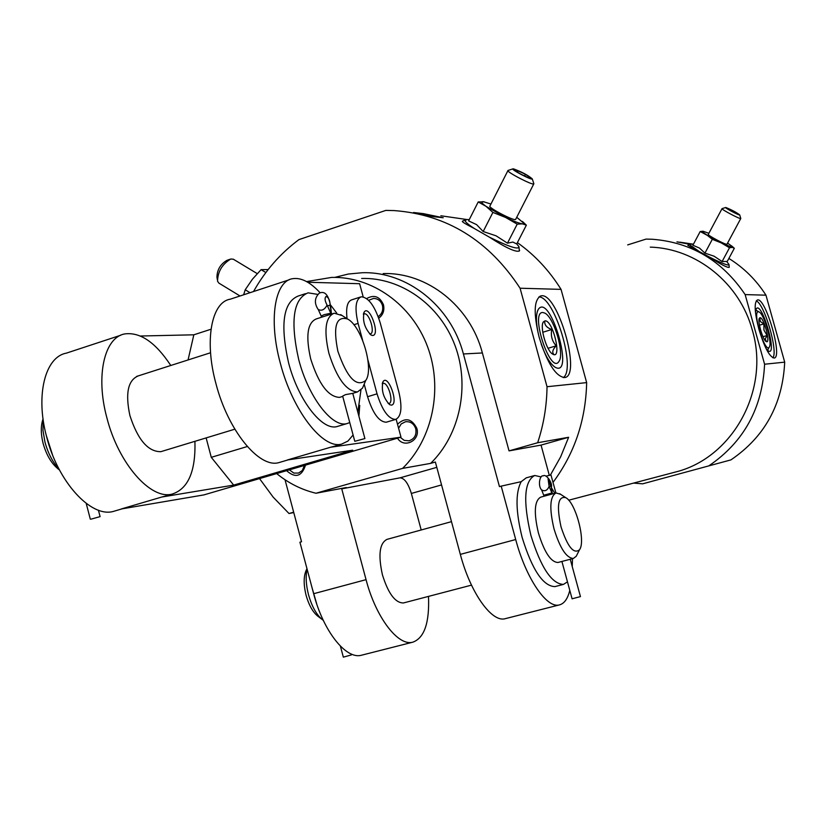 <?xml version="1.0" encoding="UTF-8"?>
<svg xmlns="http://www.w3.org/2000/svg" width="826" height="826" viewBox="0 0 826 826"><rect width="100%" height="100%" fill="white"/><g stroke="black" fill="none" stroke-linecap="round" stroke-linejoin="round"><path stroke-width="1.24" d="M323.317 620.398C316.977 615.669 312.042 607.1 308.501 594.71C305.992 584.86 305.506 576.3 307.065 569.021M558.231 562.423L557.963 562.485C550.901 562.165 544.396 552.346 538.428 533.028C533.648 512.595 534.412 500.628 540.72 497.149L555.671 493.05M577.147 554.432L576.238 556.249L573.389 558.448C566.44 558.087 559.987 548.216 554.009 528.857C549.197 508.362 549.879 496.395 556.053 492.936L560.606 494.309M569.424 559.481L557.963 562.485M553.007 482.394C574.555 453.453 585.768 420.197 586.656 382.614L547.029 386.713L520.081 288.222C488.755 240.418 446.763 214.533 394.105 210.578L385.825 210.403L298.95 239.602C280.324 253.468 265.187 270.783 253.53 291.537M549.311 475.373L541.051 445.1L568.629 437.274L537.643 442.746C543.642 424.709 546.771 406.031 547.029 386.713M568.629 437.274L560.627 456.892L550.343 475.146M293.767 512.554L289.007 513.524L293.664 512.192M259.529 478.595L273.158 497.128L289.007 513.524M505.626 618.571L505.161 618.695C491.79 622.742 470.407 592.8 460.33 554.38L435.364 462.023L430.635 463.376C460.01 434.775 470.242 385.866 454.94 345.32C439.711 304.732 400.961 277.381 361.664 278.445M569.795 590.373C567.71 598.819 564.241 603.661 559.378 604.911C546.781 608.772 525.966 578.324 515.703 539.533L501.196 486.132L521.227 481.651L526.234 477.851L533.978 475.693M334.757 277.391L348.314 274.036L362.222 272.735C406.898 271.196 450.965 305.94 463.407 353.972L499.451 486.617L501.196 486.132M361.953 655.101L361.427 655.235C346.073 659.767 323.265 631.136 313.643 593.718L299.921 542.207L301.542 541.763L285.022 479.751M428.508 596.403C429.561 622.763 424.327 638.023 412.814 642.174C398.153 646.531 375.84 617.445 366.052 579.656L341.737 488.847L400.021 477.841C404.43 478.099 408.199 483.293 411.358 493.442L421.198 529.972M276.669 473.577C288.48 483.21 301.583 489.766 315.986 493.246L346.311 487.536L341.737 488.847M430.635 463.376L402.572 468.394C432.731 438.885 443.232 388.365 427.476 346.476C411.792 304.557 371.948 276.318 331.598 277.412L306.56 281.594M402.572 468.394L315.986 493.246M378.762 318.186C383.078 314.882 384.648 310.411 383.47 304.794C379.795 296.472 374.199 294.386 366.672 298.547M397.512 438.172C403.986 448.972 420.692 440.516 416.831 428.322C411.74 418.503 405.308 417.13 397.512 424.223M286.57 470.675C295.429 478.46 301.738 476.612 305.506 465.131M546.007 476.117L550.983 475.002L555.898 492.977M541.051 445.1L509.043 450.882L482.384 352.96C470.211 306.033 427.021 272.084 383.192 273.582M509.043 450.882L537.643 442.746M690.195 244.114L687.831 245.374L709.72 257.216C720.902 264.485 727.407 267.861 729.234 267.335L728.997 264.516C728.862 266.044 722.43 263.618 709.72 257.216M728.873 258.445C743.875 267.769 756.244 280.014 765.96 295.181L745.145 294.593C722.327 260.737 691.362 242.297 652.241 239.251L646.077 239.096L627.677 244.899M693.448 244.207L680.046 242.194M689.4 244.248L676.959 241.853L691.692 244.186M515.042 169.722C523.034 172.768 528.186 175.587 530.468 178.189L527.556 177.322C520.545 174.203 516.167 171.705 514.433 169.815L515.042 169.722M465.781 219.509L462.405 221.244C461.672 221.678 465.637 224.104 474.3 228.503L489.353 237.145C505.801 247.8 515.806 252.415 519.358 251.001L518.955 246.778C518.728 249.979 508.857 246.767 489.353 237.145M519.606 250.268L519.358 251.001M517.396 242.637C534.804 255.017 549.352 270.598 561.05 289.379L520.081 288.222M466.545 219.479L440.857 215.772M443.232 217.754L433.66 216.711L413.527 212.519L423.294 213.614L443.232 217.754M633.583 483.096L642.649 483.829L730.907 459.896C764.69 436.933 782.614 404.348 784.7 362.149L764.587 364.225L745.145 294.593M708.914 465.802C743.885 441.972 762.439 408.116 764.587 364.225M730.907 459.896L642.649 483.829M765.96 295.181L784.7 362.149M668.915 473.763L679.158 471.057C734.479 454.93 769.832 388.323 752.321 330.121C739.766 283.194 696.277 248.399 650.289 247.129M561.05 289.379L586.656 382.614M423.191 214.161L423.294 213.614M433.474 216.66L426.268 214.832M432.297 216.329L426.577 214.905M539.13 337.204C533.348 313.219 533.947 299.456 540.927 295.925C557.271 291.01 581.989 375.778 564.726 377.565C555.764 376.584 547.225 363.12 539.13 337.204M758.898 329.233C754.489 312.032 754.004 302.275 757.432 299.962C765.557 297.03 783.017 357.513 774.189 358.04C769.553 357.028 764.453 347.426 758.898 329.233M555.289 586.512L554.907 586.615C543.085 586.192 532.171 569.857 522.187 537.612C515.651 511.315 515.331 492.657 521.227 481.651M538.924 296.916C554.556 296.72 576.403 369.15 563.291 377.616M539.099 337.08C535.826 323.72 535.578 314.448 538.335 309.285C550.126 292.218 575.144 378.04 555.248 367.312C550.281 364.039 545.604 356.316 541.226 344.132M756.224 300.912C764.329 303.472 778.35 351.287 772.899 357.823M755.47 312.342L756.275 308.852C761.758 300.21 778.02 356.574 768.428 350.998L766.094 348.613M474.3 228.503C468.982 225.033 465.895 222.473 465.028 220.841L466.742 219.489M518.026 245.539L518.955 246.778M516.725 217.279L523.777 223.165L523.261 223.794L517.21 224.145L505.512 217.414L492.895 212.427L485.956 206.283L478.213 201.936L468.621 220.883L476.602 224.641L483.179 231.517L496.065 235.813L507.474 243.164L512.874 242.059L516.715 243.959L526.358 225.168L522.259 223.794C519.007 223.309 513.431 221.182 505.512 217.414L485.956 206.283C481.403 202.948 480.567 201.43 483.447 201.709L490.943 204.043M513.545 168.876C521.774 171.88 528.02 175.215 532.285 178.881C532.605 180.894 509.663 168.917 513.049 168.834L513.545 168.876M533.792 183.537L533.782 183.909C532.594 185.561 505.45 171.405 508 170.455L512.863 168.896M515.723 219.251L515.63 219.427C514.288 221.378 487.257 207.264 489.942 206.015L507.918 170.621M478.213 201.936L484.397 201.874M522.435 221.461L526.358 225.168M517.21 224.145L507.474 243.164M492.895 212.427L483.179 231.517M524.551 176L525.037 175.05M517.303 172.107L517.644 171.436M229.742 259.354L226.882 260.366C220.428 264.227 217.114 269.792 216.949 277.061L217.3 279.508M233.417 259.261L230.805 258.982C222.204 264.134 217.785 271.558 217.548 281.253L218.942 283.153L240.036 295.987M243.649 294.789L245.219 289.771L252.405 279.24L261.078 269.658L268.161 269.555M245.219 289.771L250.02 292.693M261.078 269.658L265.869 272.539M698.414 250.918L690.309 245.208L690.526 244.114L693.406 244.279M727.561 243.133L732.27 246.437L732.259 247.397L721.263 242.906L700.2 231.517L692.89 245.239L699.457 248.048L704.939 253.117L714.087 256.205L722.11 261.522L726.643 261.439L728.914 264.392M727.014 208.131C732.352 210.32 736.162 212.385 738.454 214.337L727.014 208.131M725.889 207.522C731.547 209.773 736.152 212.23 739.693 214.884C740.065 216.04 723.906 207.512 725.703 207.502L725.889 207.522M740.767 218.394L740.767 218.518C740.354 219.499 720.675 209.112 722.038 208.637L725.641 207.522M726.994 244.186L726.963 244.238C726.467 245.374 706.86 234.997 708.305 234.367L722.017 208.689M732.27 246.437L734.324 248.296L732.259 247.397L729.503 247.759L721.263 242.906L712.322 239.313L706.581 234.77C702.771 232.292 701.604 231.104 703.071 231.228L708.873 233.314M700.2 231.517L703.071 231.228M734.324 248.296L727.004 261.914M729.503 247.759L722.11 261.522M712.322 239.313L704.939 253.117M403.769 602.877L403.449 602.959C395.293 602.99 388.282 593.626 382.438 574.875C378.019 554.958 379.547 543.116 387.033 539.357L451.481 521.66M289.368 469.86L293.85 473.081L298.558 473.061L302.295 470.531L304.453 465.441M400.3 437.357L404.244 440.382L409.035 440.805C414.507 438.947 416.738 434.941 415.746 428.766C413.898 423.624 410.47 421.281 405.442 421.756L401.168 423.955L398.597 428.24M378.184 316.606C381.994 313.952 383.409 310.215 382.428 305.393C380.9 300.86 377.926 298.537 373.507 298.444L368.654 300.303M321.417 618.922L318.753 616.888C313.343 613.057 309.12 605.861 306.095 595.298C303.359 584.085 303.545 575.433 306.642 569.341L306.952 568.608M316.719 603.951L312.104 587.926M561.04 526.916C556.476 505.801 558.015 496.034 565.665 497.613C575.66 502.311 586.037 541.412 579.491 549.796C573.709 554.411 567.555 546.781 561.04 526.916M567.462 581.834L563.456 584.405C551.737 583.951 540.875 567.576 530.87 535.279C522.93 501.093 524.2 481.166 534.711 475.487L541.185 476.943M551.376 487.65L554.835 493.277M572.48 558.686L572.242 566.533M572.325 598.736L580.441 596.599M544.066 495.135L551.913 492.988L549.104 486.462L548.103 479.039L551.386 487.557M541.515 489.818L541.526 489.839C544.726 491.738 547.256 490.613 549.104 486.462L549.104 486.576C547.163 490.654 544.644 491.738 541.536 489.839M552.418 493.938L551.025 486.008L549.145 486.514L551.087 486.101M340.405 646.159L343.337 657.145L351.349 654.935M247.304 446.525L211.28 457.325L233.665 485.099L352.702 450.201L287.396 459.979L330.627 447.227L400.992 437.15L396.181 419.278M211.28 457.325L206.139 437.914M188.06 359.95L193.831 334.809L211.012 329.233M307.706 282.244L359.63 283.71L363.161 296.813M140.441 336.017L193.831 334.809M362.624 340.26L358.081 323.4C354.56 308.139 355.603 299.26 361.23 296.782C368.582 297.381 374.932 306.147 380.27 323.08L398.824 391.834C402.448 407.435 401.384 416.634 395.613 419.443C388.519 419.092 382.324 410.553 377.048 393.837L367.9 359.878M233.665 485.099L161.824 497.015L121.288 508.971L203.867 494.908L400.992 437.15M333.9 446.381L330.627 447.227M386.878 422.024L386.217 422.22C379.062 421.9 372.846 413.392 367.57 396.707L364.245 384.327M347.065 318.702C345.774 307.582 347.385 301.273 351.907 299.776L360.322 297.071M165.561 496.034L161.824 497.015M372.609 335.501C380.683 335.397 369.263 303.854 364.142 312.135C362.315 320.602 364.607 328.232 371.019 335.036L372.609 335.501M391.379 405.132C399.216 404.482 388.137 373.404 383.016 381.695C381.106 390.213 383.316 397.874 389.645 404.678L391.379 405.132M194.926 441.321C195.772 471.223 188.214 488.796 172.252 494.051C150.807 500.246 118.324 463.5 106.833 417.626C95.444 375.747 104.406 337.318 124.726 333.931C140.193 331.866 155.546 342.387 170.775 365.484M116.032 510.633L113.338 511.428C90.984 517.892 57.81 481.899 46.555 436.541C35.353 395.148 45.182 356.853 66.328 353.156L120.751 335.242M162.226 451.254L160.833 451.677C148.06 451.801 137.756 439.752 129.899 415.53C125.17 393.331 127.978 380.115 138.334 375.871M281.088 461.961L278.713 462.663C258.982 468.352 227.8 430.222 215.885 383.409C204.167 340.653 211.466 302.006 230.258 299.198L289.079 279.838M353.094 434.992L347.942 441.074L341.551 444.13C322.873 449.509 292.497 410.553 280.324 363.182C268.419 319.91 274.707 281.15 292.549 278.703C301.015 277.34 310.215 282.048 320.178 292.838M359.733 405.36L358.918 416.283M388.168 403.48L388.912 403.491C394.188 402.892 388.127 381.86 383.119 383.388L382.231 383.894M369.573 333.89L370.275 333.89C375.541 333.312 369.253 312.373 364.256 313.87L363.368 314.376M59.08 469.22C52.678 462.168 47.97 453.123 44.965 442.096L42.973 430.47L43.169 419.784M340.735 397.017L339.527 397.378C328.335 396.903 318.733 384.1 310.71 358.969C305.537 336.079 307.396 322.718 316.286 318.919L332.723 313.653M364.576 383.202L362.48 388.168L357.482 391.927C346.455 391.379 336.925 378.504 328.893 353.28C323.678 330.317 325.434 316.957 334.169 313.188L342.16 315.563M364.906 438.565L354.788 441.311L364.906 438.565L352.764 393.352L345.475 394.642L342.666 396.098M337.875 351.256C332.909 326.435 336.141 315.697 347.57 319.022C361.582 325.929 374.333 369.015 365.753 380.425C356.481 387.652 347.188 377.926 337.875 351.256M349.759 422.582L346.796 423.645C332.093 427.796 308.305 396.852 298.713 359.568C290.122 321.262 293.23 299.012 308.046 292.827L317.463 294.345M330.844 305.341L336.781 313.168M360.952 390.048L357.823 412.205M338.722 426.051L336.853 426.608C322.026 430.8 298.134 399.96 288.563 362.748C280.014 324.504 283.215 302.264 298.176 296.038L305.444 293.674M52.472 454.703L46.266 435.426M59.482 469.984C52.028 464.491 46.566 455.632 43.107 443.407C40.732 433.815 40.711 425.648 43.055 418.927M321.5 317.246L321.18 316.079L324.019 314.706L330.792 313.24L327.086 305.083C324.587 309.76 321.613 311.216 318.165 309.451L318.165 309.451C321.51 311.226 324.473 309.812 327.065 305.207L327.086 305.073C324.804 300.891 324.473 298.01 326.084 296.42C328.686 297.536 330.028 300.427 330.101 305.093L330.617 307.85M331.288 313.405L330.111 305.093L327.633 305.888M327.643 305.888L330.194 305.228M91.067 519.151L100.101 516.622L91.067 519.151M542.775 312.486C529.569 311.877 550.581 375.355 558.944 361.437C564.798 354.117 554.101 317.411 544.85 313.116L542.775 312.486M545.067 320.839L543.405 321.872C539.461 326.673 546.678 351.411 552.821 354.189C562.403 360.053 553.1 320.178 545.067 320.839M553.75 354.271C551.882 352.268 552.708 349.46 556.228 345.826C552.067 341.21 550.57 335.779 551.758 329.522C546.771 327.685 544.437 325 544.757 321.438M548.041 348.293L556.228 345.826M542.765 332.259L551.758 329.522M758.392 311.774C751.939 311.154 765.227 354.271 769.274 347.085C772.63 343.224 764.236 314.148 759.156 312.001L758.392 311.774M760.054 317.711L759.445 318.093C757.194 320.612 762.832 340.178 766.218 341.551C771.04 344.659 763.936 317.194 760.054 317.711M766.342 341.468L765.196 338.949L767.106 335.521L763.957 330.163L763.864 323.906L760.323 321.49L759.827 318.134M762.987 336.719L767.106 335.521M759.455 325.196L763.864 323.906M460.33 554.38L515.703 539.533M313.643 593.718L366.052 579.656M463.407 353.972L482.384 352.96M411.358 493.442L441.559 484.924M400.021 477.841L436.799 467.351M377.048 393.837L367.57 396.707M358.081 323.4L353.858 324.732M573.389 558.448L569.424 559.491M505.161 618.695L559.378 604.911M679.158 471.057L568.691 500.226M361.427 655.235L412.814 642.174M540.927 295.925L540.059 296.193M537.375 311.35L538.335 309.285M756.007 309.378L756.275 308.852M469.251 219.644L467.217 219.53M516.735 243.928L518.79 246.489M532.285 178.881L533.864 183.764M533.782 183.909L515.63 219.427M233.231 259.147L257.227 273.623M739.693 214.884L740.788 218.456M740.767 218.518L726.963 244.238M406.402 421.632L405.442 421.756M374.498 298.454L373.507 298.444M471.491 585.138L403.449 602.959M565.665 497.613L559.687 493.711M579.491 549.796L576.238 556.249M563.456 584.405L554.907 586.615M561.907 561.453L572.108 598.85M570.25 559.274L580.451 596.609M541.701 490.097L544.107 496.23M552.14 492.926L551.407 487.185C552.8 482.518 545.594 473.35 543.147 475.941C539.812 474.671 537.664 485.843 541.536 489.849M351.071 653.913L351.349 654.956M395.613 419.443L386.217 422.22M172.252 494.051L162.959 496.798M122.196 508.816L113.338 511.428M278.713 462.663L288.202 459.855M331.629 447.052L341.551 444.13M382.417 383.109L383.016 381.695M363.523 313.632L364.142 312.135M357.482 391.927L352.764 393.362M342.738 396.408L339.527 397.378M347.57 319.022L340.715 314.634M365.753 380.425L362.48 388.168M346.796 423.645L336.853 426.608M210.558 352.754L136.62 376.419M234.832 429.19L160.833 451.677M342.656 396.108L354.777 441.28M318.165 309.451C314.117 303.256 314.52 297.804 319.352 293.106C325.031 290.618 328.831 295.264 330.741 307.055L331.463 314.056M318.361 309.719L321.159 315.997M86.203 503.395L90.323 519.182M98.418 510.2L100.101 516.622M542.878 323.007L543.405 321.872M759.156 312.001L755.78 310.07M769.274 347.085L767.571 350.348"/></g></svg>
